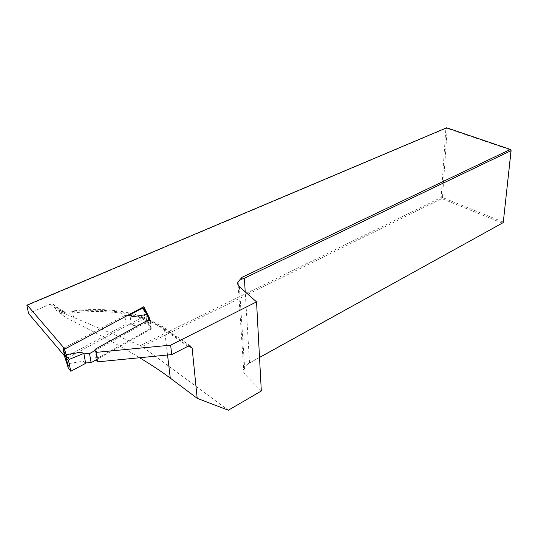<?xml version="1.0" encoding="UTF-8"?>
<svg xmlns="http://www.w3.org/2000/svg" width="538" height="538" viewBox="0 0 538 538"><rect width="100%" height="100%" fill="white"/><g stroke="black" fill="none" stroke-linecap="round" stroke-linejoin="round"><path stroke-width="0.4" stroke-dasharray="2.69 2.02" d="M64.513 355.9L66.672 358.449L141.723 317.581L143.713 317.111L145.28 317.965L144.103 308.987M26.9 305.597L445.874 128.421L441.187 197.486L140.277 345.544L55.643 309.834L61.89 314.683C64.58 316.707 68.75 319.142 74.385 321.993L72.764 313.002C67.714 313.54 63.854 312.874 61.197 310.991L54.937 306.162L52.959 303.943L50.269 304.178L28.568 313.493M167.54 355.006L164.44 328.893L162.597 326.606L145.811 317.891L151.124 328.247L97.573 358.194L96.02 359.915M261.313 390.991L245.059 374.408C243.559 372.827 243.095 371.099 243.667 369.236L247.023 365.262L247.52 364.132L246.969 364.387L247.023 365.262M228.361 410.218L142.079 346.512L441.839 198.589L502.364 223.122L503.03 221.959L442.471 197.486L447.219 128.414L510.865 150.082L503.238 222.597M259.524 357.488L247.52 364.132M445.874 128.421L446.675 127.782L447.219 128.414L445.874 128.421M441.187 197.486L441.839 198.589L442.471 197.486L441.187 197.486M142.079 346.512L140.277 345.544M54.937 306.162L55.643 309.834M246.969 364.387L259.518 357.44M249.545 362.962L245.214 291.845M74.385 321.993C98.992 334.333 120.747 346.25 139.651 357.736M145.811 317.891L145.28 317.965M66.672 358.449L64.869 349.007M151.124 328.247L149.947 319.054M147.466 314.737L150.465 320.809L151.4 328.093L150.701 329.303L97.156 359.283M150.465 320.809L149.564 320.48L94.379 350.904M63.988 347.992L124.809 315.49L126.08 324.259L131.783 324.253L144.103 319.31L146.329 320.957L147.082 319.861L144.809 318.187L144.103 319.31M64.721 356.882L65.717 357.03L126.08 324.259M127.681 315.362L124.809 315.49M71.547 371.173L69.261 367.992L67.943 363.749L82.993 361.254L85.569 362.928M146.329 320.957L147.728 323.291L133.821 325.503L131.272 324.024L130.028 315.255M147.728 323.291L148.528 322.282L147.082 319.888L145.959 311.206M65.717 357.03L67.943 363.749L66.853 363.372M82.993 361.254L85.152 363.621M69.261 367.992L68.319 367.911L66.994 363.574M143.498 308.301L144.809 318.187M133.821 325.503L131.783 324.253M50.269 304.178L56.524 309.014C60.074 311.529 65.239 312.423 72.025 311.697C98.286 308.55 121.514 310.513 141.723 317.581M146.874 319.619L160.196 326.949L187.917 346.311M61.89 314.683L61.197 310.991L59.22 308.765L56.524 309.014M188.892 345.941L164.44 328.893C141.272 313.957 110.707 308.657 72.764 313.002L72.146 310.991L72.025 311.697M190.331 345.914L162.597 326.606L160.196 326.949M239.397 286.687L245.059 374.408M97.573 358.194L95.979 348.745M149.564 320.48L149.093 319.525M147.748 323.291L150.701 329.303M151.4 328.093L148.528 322.282M143.532 308.429L145.899 311.159M52.959 303.943L59.22 308.765C61.762 310.836 66.073 311.583 72.146 310.991C99.019 307.77 122.859 309.807 143.666 317.084M238.179 285.201L243.667 369.236M96.08 359.714L94.473 350.251M64.883 357.037L67.055 363.627M149.631 319.229L150.25 320.466M68.427 367.985L70.774 371.247"/><path stroke-width="0.81" d="M64.513 355.9L28.568 313.493L26.9 305.597L27.169 305.059L64.869 349.007L143.801 306.721L149.947 319.054L95.979 348.745L94.473 350.251L95.986 352.383L170.633 345.161L171.73 354.596L97.593 361.859L96.02 359.915M139.651 357.736C151.864 365.168 162.072 371.96 170.284 378.113L197.19 398.322L192.14 348.207L190.331 345.914L187.917 346.311L171.73 354.596M197.19 398.322L228.361 410.218L261.313 390.991L256.545 301.885L170.633 345.161M256.545 301.885L239.397 286.687C237.816 285.241 237.339 283.661 237.964 281.946L242.1 277.265L510.374 149.443L446.675 127.782L27.169 305.059M259.518 357.44L503.238 222.597L259.524 357.488M503.238 222.597L511.1 150.647L244.38 278.193L241.629 279.289L242.1 277.265M245.214 291.845L244.38 278.193M241.562 278.307L241.629 279.289M511.1 150.647L510.374 149.443L511.1 150.647M95.986 352.383L97.593 361.859M144.103 308.987L143.801 306.721M85.569 362.928L83.948 353.836L81.366 352.175L83.948 353.836L89.53 353.574L91.11 362.666L85.569 362.928L85.152 363.621L70.774 371.247L68.528 360.595L66.423 358.577L68.144 367.595L70.471 370.837M94.379 350.904L89.53 353.574M97.156 359.283L91.11 362.666M66.423 358.577L65.38 355.732L66.208 354.656L63.988 347.992L63.235 349.263L64.721 356.882M132.59 316.721L130.028 315.255L130.418 314.602L132.59 316.721L146.592 314.522L144.998 310.796L142.617 308.052L143.498 308.301M130.028 315.255L127.681 315.362M66.208 354.656L67.243 357.38L69.315 359.357L68.528 360.595M81.366 352.175L66.228 354.65M66.853 363.372L68.151 367.615M147.594 315.039L146.612 314.522L149.093 319.525M83.37 353.614L69.315 359.357M66.416 358.55L67.243 357.38M130.418 314.602L142.617 308.052M147.466 314.737L145.771 310.87L144.998 310.796M170.284 378.113L167.54 355.006M192.14 348.207L188.892 345.941M64.674 356.741L66.813 363.251M65.38 355.732L63.235 349.263M237.964 281.946L238.179 285.201M147.338 314.616L149.631 319.229M143.236 307.998L145.677 310.809M145.771 310.87L147.399 314.669"/></g></svg>
